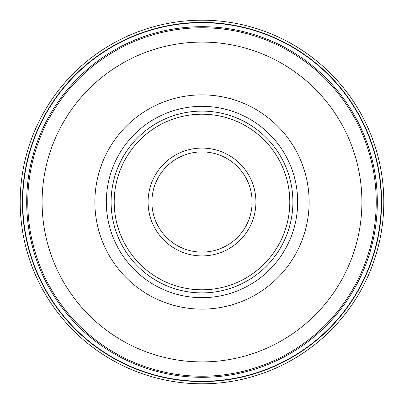 <?xml version="1.0" encoding="UTF-8"?>
<svg xmlns="http://www.w3.org/2000/svg" width="404" height="404" viewBox="0 0 404 404"><rect width="100%" height="100%" fill="white"/><g stroke="black" fill="none" stroke-linecap="round" stroke-linejoin="round"><path stroke-width="0.61" d="M20.2 202A181.8 181.8 0 0 1 202 20.2A181.8 181.8 0 0 1 383.8 202A181.8 181.8 0 0 1 202 383.8A181.8 181.8 0 0 1 20.2 202A181.8 181.8 0 0 1 202 20.2A181.8 181.8 0 0 1 383.8 202A181.8 181.8 0 0 1 202 383.8A181.8 181.8 0 0 1 20.2 202L27.775 202A174.225 174.225 0 0 1 202.106 27.775A174.225 174.225 0 0 1 376.225 202.207A174.225 174.225 0 0 1 201.894 376.225A174.225 174.225 0 0 1 27.775 202L26.684 202A175.316 175.316 0 0 0 202 377.316A175.316 175.316 0 0 0 377.316 202A175.316 175.316 0 0 0 202 26.684A175.316 175.316 0 0 0 26.684 202M381.285 202A179.285 179.285 0 0 0 202 22.715A179.285 179.285 0 0 0 22.715 202A179.285 179.285 0 0 0 202 381.285A179.285 179.285 0 0 0 381.285 202M202 309.126A107.126 107.126 0 0 0 309.126 202A107.126 107.126 0 0 0 202 94.874A107.126 107.126 0 0 0 94.874 202A107.126 107.126 0 0 0 202 309.126M297.672 202A95.672 95.672 0 0 0 202 106.328A95.672 95.672 0 0 0 106.328 202A95.672 95.672 0 0 0 202 297.672A95.672 95.672 0 0 0 297.672 202A95.672 95.672 0 0 1 202 297.672A95.672 95.672 0 0 1 106.328 202A95.672 95.672 0 0 1 202 106.328A95.672 95.672 0 0 1 297.672 202M292.9 202A90.9 90.9 0 0 0 202 111.1A90.9 90.9 0 0 0 111.1 202A90.9 90.9 0 0 0 202 292.9A90.9 90.9 0 0 0 292.9 202M151.899 201.859A50.101 50.101 0 0 0 201.929 252.101A50.101 50.101 0 0 0 252.101 202A50.101 50.101 0 0 0 202.071 151.899A50.101 50.101 0 0 0 151.899 201.859M381.588 202A179.588 179.588 0 0 1 202 381.588A179.588 179.588 0 0 1 22.412 202A179.588 179.588 0 0 1 202 22.412A179.588 179.588 0 0 1 381.588 202M376.225 202A174.225 174.225 0 0 1 201.894 376.225A174.225 174.225 0 0 1 27.775 202M361.908 202A159.908 159.908 0 0 1 201.904 361.908A159.908 159.908 0 0 1 42.092 201.808A159.908 159.908 0 0 1 202.096 42.092A159.908 159.908 0 0 1 361.908 202M114.201 202A87.799 87.799 0 0 1 202 114.201A87.799 87.799 0 0 1 289.799 202A87.799 87.799 0 0 1 202 289.799A87.799 87.799 0 0 1 114.201 202M255.919 202.151A53.919 53.919 0 0 0 202.076 148.081A53.919 53.919 0 0 0 148.081 202A53.919 53.919 0 0 0 201.924 255.919A53.919 53.919 0 0 0 255.919 202.151M151.899 202A50.101 50.101 0 0 0 201.929 252.101A50.101 50.101 0 0 0 252.101 202"/></g></svg>
